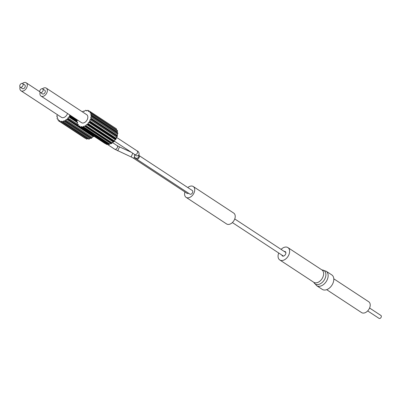 <?xml version="1.0" encoding="UTF-8"?>
<svg xmlns="http://www.w3.org/2000/svg" width="401" height="401" viewBox="0 0 401 401"><rect width="100%" height="100%" fill="white"/><g stroke="black" fill="none" stroke-linecap="round" stroke-linejoin="round"><path stroke-width="0.6" d="M322.294 289.387A8.657 5.759 -56.7 0 0 332.775 283.672A8.657 5.759 123.3 0 0 331.797 274.916L326.143 271.206A8.657 5.759 123.3 0 1 327.121 279.958A8.657 5.759 123.3 0 1 316.645 285.672L322.294 289.387M278.725 253.006A7.398 4.922 -56.7 0 0 279.788 259.968A7.398 4.922 -56.7 0 0 288.745 255.081A7.398 4.922 123.3 0 0 287.908 247.597L321.918 269.933A7.398 4.922 -56.7 0 1 322.755 277.417A7.398 4.922 -56.7 0 1 313.798 282.304L316.64 285.672M281.101 249.387A7.398 4.922 123.3 0 1 287.908 247.597M284.239 251.447A2.596 1.729 123.3 0 1 285.271 251.612A2.596 1.729 123.3 0 1 285.567 254.239A2.596 1.729 -56.7 0 1 282.424 255.953A2.596 1.729 -56.7 0 1 281.863 255.066M57.569 114.796L57.153 115.333A0.952 0.632 123.3 0 0 56.832 115.879A9.303 6.19 -56.7 0 0 56.817 116.37A0.952 0.632 123.3 0 0 57.007 116.641L57.523 116.982M58.2 119.112L57.839 118.987L58.21 119.964A0.952 0.632 123.3 0 0 58.215 120.511A9.303 6.19 -56.7 0 0 58.486 120.776A0.952 0.632 123.3 0 0 59.158 120.586L59.694 120.581L59.864 121.212A0.952 0.632 123.3 0 0 60.035 121.653A9.303 6.19 -56.7 0 0 60.411 121.754A0.952 0.632 123.3 0 0 61.067 121.313L62.02 121.518A0.952 0.632 123.3 0 0 62.195 121.739A0.952 0.632 123.3 0 0 62.34 121.799A9.303 6.19 -56.7 0 0 62.777 121.719A0.952 0.632 123.3 0 0 63.343 121.082L64.431 120.841A0.952 0.632 123.3 0 0 64.471 120.871A0.952 0.632 123.3 0 0 64.862 120.932A9.303 6.19 -56.7 0 0 65.303 120.681A0.952 0.632 123.3 0 0 65.704 119.924L66.797 119.262A0.952 0.632 123.3 0 0 67.288 119.152A9.303 6.19 -56.7 0 0 67.679 118.761A0.952 0.632 123.3 0 0 67.874 117.974L68.837 116.977A0.952 0.632 123.3 0 0 69.328 116.676A9.303 6.19 -56.7 0 0 69.624 116.19A0.952 0.632 123.3 0 0 69.589 115.473L69.659 114.886M61.864 121.172L62.02 121.518M58.305 119.297L57.839 118.987A0.952 0.632 123.3 0 1 57.313 118.972A0.952 0.632 123.3 0 1 57.238 118.907A9.303 6.19 -56.7 0 1 57.102 118.506A0.952 0.632 123.3 0 1 57.273 117.919L57.348 116.751M57.418 116.811L57.273 116.716A0.952 0.632 123.3 0 1 57.007 116.641M67.523 113.488A4.762 3.168 123.3 0 1 62.105 117.638A4.762 3.168 123.3 0 1 61.473 117.358L20.972 90.761A4.762 3.168 123.3 0 1 20.05 87.012M22.391 83.448A4.762 3.168 123.3 0 1 25.564 82.521A4.762 3.168 123.3 0 1 26.2 82.806A4.762 3.168 123.3 0 1 26.501 88.08A4.762 3.168 123.3 0 1 21.609 91.042A4.762 3.168 123.3 0 1 20.972 90.761M22.616 83.558L24.777 84.977A2.165 1.439 123.3 0 1 24.912 87.373A2.165 1.439 123.3 0 1 22.687 88.721A2.165 1.439 123.3 0 1 22.401 88.591L20.24 87.172A2.165 1.439 123.3 0 1 20.1 84.776A2.165 1.439 123.3 0 1 22.326 83.428A2.165 1.439 123.3 0 1 22.616 83.558A2.165 1.439 123.3 0 1 22.752 85.954A2.165 1.439 123.3 0 1 20.526 87.303A2.165 1.439 123.3 0 1 20.24 87.172M85.177 138.17A0.952 0.632 123.3 0 1 84.942 138.15L58.486 120.776M61.067 121.313L87.523 138.686A0.952 0.632 123.3 0 1 86.867 139.127A9.303 6.19 123.3 0 1 86.491 139.027L60.035 121.653M63.343 121.082L89.799 138.455A0.952 0.632 123.3 0 1 89.233 139.097A9.303 6.19 123.3 0 1 88.801 139.177A0.952 0.632 123.3 0 1 88.656 139.112A0.952 0.632 123.3 0 1 88.541 139.002M89.799 138.455L90.887 138.215A0.952 0.632 123.3 0 0 90.932 138.25A0.952 0.632 123.3 0 0 91.318 138.305A9.303 6.19 123.3 0 0 91.759 138.054A0.952 0.632 123.3 0 0 92.165 137.297L93.253 136.641A0.952 0.632 123.3 0 0 93.744 136.525A9.303 6.19 123.3 0 0 94.014 136.265M134.816 157.523L133.302 158.014L133.894 158.39A2.165 1.439 123.3 0 1 133.603 158.26L131.147 156.946L132.781 153.237M133.603 158.26L187.041 193.357A2.165 1.439 -56.7 0 0 187.332 193.482A2.165 1.439 -56.7 0 0 188.545 193.222M133.302 158.014A2.165 1.439 -56.7 0 0 134.836 157.553M184.916 191.959A6.491 4.321 -56.7 0 0 186.099 197.352A6.491 4.321 -56.7 0 0 186.966 197.738A6.491 4.321 -56.7 0 0 193.638 193.693A6.491 4.321 -56.7 0 0 193.227 186.5A6.491 4.321 -56.7 0 0 192.36 186.119A6.491 4.321 -56.7 0 0 187.808 187.558M136.23 158.791L136.756 159.147A2.165 1.439 123.3 0 0 139.087 157.593A2.165 1.439 123.3 0 0 138.896 155.443L192.28 190.5A2.165 1.439 123.3 0 1 192.42 192.896A2.165 1.439 123.3 0 1 190.194 194.244A2.165 1.439 123.3 0 1 189.904 194.114L135.909 158.656A2.165 1.439 -56.7 0 0 136.23 158.791L135.909 158.631C135.157 158.46 134.671 157.528 134.45 155.834A2.165 2.135 9.2 0 0 138.551 157.077A2.165 2.135 9.2 0 0 138.721 156.525L139.117 154.084A2.165 2.135 9.2 0 1 135.032 154.646M186.099 197.352L226.595 223.948A6.491 4.321 -56.7 0 0 227.462 224.334A6.491 4.321 -56.7 0 0 234.134 220.289A6.491 4.321 -56.7 0 0 233.723 213.096L193.227 186.5M333.792 278.815L368.714 301.752A6.491 4.321 123.3 0 1 369.446 308.319A6.491 4.321 123.3 0 1 361.587 312.6L326.665 289.667M380.719 315.381A1.729 1.153 123.3 0 1 380.95 315.482A1.729 1.153 123.3 0 1 381.06 317.402A1.729 1.153 123.3 0 1 379.281 318.479A1.729 1.153 123.3 0 1 379.05 318.374L367.682 310.91M87.934 123.498L88.701 122.31L115.157 139.688L114.39 140.876A0.952 0.632 -56.7 0 1 114.185 141.458A9.303 6.19 123.3 0 1 113.794 141.849L87.333 124.47A9.303 6.19 -56.7 0 0 87.729 124.079A0.952 0.632 -56.7 0 0 87.934 123.498L114.39 140.876M115.157 139.688A0.952 0.632 -56.7 0 0 115.834 139.373L89.373 121.994A9.303 6.19 -56.7 0 0 89.674 121.513A0.952 0.632 -56.7 0 0 89.709 120.957L116.17 138.33A0.952 0.632 -56.7 0 1 116.13 138.886A9.303 6.19 123.3 0 1 115.834 139.373M116.616 137.042A0.952 0.632 -56.7 0 0 117.237 136.5L90.781 119.122A0.952 0.632 -56.7 0 1 90.16 119.668L116.616 137.042L116.17 138.33M117.348 134.28A0.952 0.632 -56.7 0 0 117.844 133.573L91.388 116.2A0.952 0.632 -56.7 0 1 90.892 116.902L117.348 134.28L117.272 135.513A0.952 0.632 -56.7 0 1 117.408 135.979A9.303 6.19 123.3 0 1 117.237 136.5M117.568 132.766A0.952 0.632 -56.7 0 1 117.668 132.811A0.952 0.632 -56.7 0 1 117.859 133.082A9.303 6.19 123.3 0 1 117.844 133.573M117.267 131.734A0.952 0.632 -56.7 0 0 117.573 130.952L91.117 113.573A0.952 0.632 -56.7 0 1 90.806 114.36L117.267 131.734L117.147 132.47M117.267 130.435A0.952 0.632 -56.7 0 1 117.363 130.48A0.952 0.632 -56.7 0 1 117.438 130.546A9.303 6.19 123.3 0 1 117.573 130.952M116.375 129.713A0.952 0.632 -56.7 0 0 116.465 128.947L90.004 111.568A0.952 0.632 -56.7 0 1 89.919 112.335L116.355 129.819M90.004 111.568A9.303 6.19 -56.7 0 0 89.734 111.303L116.19 128.681A9.303 6.19 123.3 0 1 116.465 128.947M78.22 124.4L77.699 124.36L78.345 125.062A0.952 0.632 -56.7 0 0 78.26 125.829A9.303 6.19 -56.7 0 0 78.531 126.094L104.992 143.473A0.952 0.632 -56.7 0 0 105.227 143.488M106.917 144.45A9.303 6.19 123.3 0 1 106.541 144.35L80.08 126.972A9.303 6.19 -56.7 0 0 80.456 127.072A0.952 0.632 -56.7 0 0 80.952 126.811L107.413 144.19A0.952 0.632 -56.7 0 1 106.917 144.45L80.456 127.072M107.809 143.849L107.413 144.19M108.586 144.325A0.952 0.632 -56.7 0 0 108.701 144.435A0.952 0.632 -56.7 0 0 108.846 144.495L82.39 127.122A9.303 6.19 -56.7 0 0 82.822 127.042A0.952 0.632 -56.7 0 0 83.273 126.616L109.734 143.994A0.952 0.632 -56.7 0 1 109.283 144.415A9.303 6.19 123.3 0 1 108.846 144.495M87.333 124.47A0.952 0.632 -56.7 0 1 86.691 124.521L113.147 141.899L112.155 142.841A0.952 0.632 -56.7 0 1 111.809 143.378A9.303 6.19 123.3 0 1 111.368 143.628A0.952 0.632 -56.7 0 1 110.977 143.568A0.952 0.632 -56.7 0 1 110.831 143.408L109.734 143.994M113.147 141.899A0.952 0.632 -56.7 0 0 113.794 141.849M114.185 141.458L87.729 124.079M90.781 119.122A9.303 6.19 -56.7 0 0 90.947 118.606A0.952 0.632 -56.7 0 0 90.811 118.14L117.272 135.513M117.408 135.979L90.947 118.606M91.388 116.2A9.303 6.19 -56.7 0 0 91.403 115.709A0.952 0.632 -56.7 0 0 91.212 115.438A0.952 0.632 -56.7 0 0 91.112 115.388L90.806 114.36M117.859 133.082L91.403 115.709M91.117 113.573A9.303 6.19 -56.7 0 0 90.982 113.172A0.952 0.632 -56.7 0 0 90.902 113.107A0.952 0.632 -56.7 0 0 90.566 113.037L89.919 112.335M117.438 130.546L90.982 113.172M89.498 111.288L88.185 110.425A9.303 6.19 -56.7 0 0 87.809 110.325A0.952 0.632 -56.7 0 0 87.313 110.586L86.24 110.746A0.952 0.632 -56.7 0 0 86.025 110.34A0.952 0.632 -56.7 0 0 85.874 110.28A9.303 6.19 -56.7 0 0 85.443 110.36A0.952 0.632 -56.7 0 0 84.992 110.781L83.894 111.368A0.952 0.632 -56.7 0 0 83.744 111.207A0.952 0.632 -56.7 0 0 83.358 111.147A9.303 6.19 -56.7 0 0 82.917 111.398A0.952 0.632 -56.7 0 0 82.566 111.934L82.561 111.974M77.619 120.115L77.373 120.495A0.952 0.632 -56.7 0 0 76.877 121.202A9.303 6.19 -56.7 0 0 76.862 121.693A0.952 0.632 -56.7 0 0 77.052 121.964A0.952 0.632 -56.7 0 0 77.152 122.009L77.568 122.285M77.418 122.089L77.152 122.009L77.458 123.042A0.952 0.632 -56.7 0 0 77.147 123.824A9.303 6.19 -56.7 0 0 77.283 124.23A0.952 0.632 -56.7 0 0 77.363 124.295A0.952 0.632 -56.7 0 0 77.699 124.36L78.38 124.811M78.37 124.942L77.453 124.34M109.283 144.415L82.822 127.042M111.368 143.628L84.907 126.25A9.303 6.19 -56.7 0 0 85.348 125.999A0.952 0.632 -56.7 0 0 85.699 125.468L112.155 142.841M111.809 143.378L85.348 125.999M116.13 138.886L89.674 121.513M86.691 124.521L85.699 125.468M110.806 143.408L84.35 126.034A0.952 0.632 -56.7 0 0 84.521 126.195A0.952 0.632 -56.7 0 0 84.907 126.25M84.37 126.029L83.273 126.616M81.949 126.536L82.025 126.656A0.952 0.632 -56.7 0 0 82.245 127.057A0.952 0.632 -56.7 0 0 82.39 127.122M82.025 126.656L80.952 126.811M79.754 125.909L79.934 126.32A0.952 0.632 -56.7 0 0 80.08 126.972M79.934 126.32L79.017 126.029L79.914 126.621M78.531 126.094A0.952 0.632 -56.7 0 0 79.017 126.029M88.571 111.528L88.33 111.082A0.952 0.632 -56.7 0 0 88.185 110.425M89.002 111.518L88.33 111.082L89.248 111.373A0.952 0.632 -56.7 0 1 89.734 111.303M90.115 113.042L90.566 113.037M90.852 115.313L91.112 115.388M90.892 116.902L90.786 118.125M90.16 119.668L89.709 120.957M88.701 122.31A0.952 0.632 -56.7 0 0 89.373 121.994M40.1 92.33A4.762 3.168 -56.7 0 0 41.022 96.085L81.518 122.676A4.762 3.168 -56.7 0 0 82.155 122.962A4.762 3.168 -56.7 0 0 87.047 119.994A4.762 3.168 -56.7 0 0 86.746 114.721L46.25 88.125A4.762 3.168 -56.7 0 0 45.614 87.844A4.762 3.168 -56.7 0 0 42.436 88.766M41.022 96.085A4.762 3.168 -56.7 0 0 41.659 96.365A4.762 3.168 -56.7 0 0 46.551 93.398A4.762 3.168 -56.7 0 0 46.25 88.125M40.285 92.496L42.446 93.914A2.165 1.439 -56.7 0 0 42.737 94.04A2.165 1.439 -56.7 0 0 44.962 92.691A2.165 1.439 -56.7 0 0 44.822 90.295L42.661 88.877A2.165 1.439 -56.7 0 0 42.376 88.746A2.165 1.439 -56.7 0 0 40.15 90.095A2.165 1.439 -56.7 0 0 40.285 92.496A2.165 1.439 -56.7 0 0 40.576 92.621A2.165 1.439 -56.7 0 0 42.802 91.273A2.165 1.439 -56.7 0 0 42.661 88.877M69.624 116.19L76.957 121.007M69.328 116.676L76.862 121.623M67.679 118.761L78.225 125.688M67.288 119.152L93.744 136.525M65.303 120.681L91.759 138.054M64.862 120.932L91.318 138.305M62.777 121.719L89.233 139.097M62.34 121.799L88.801 139.177M60.411 121.754L86.867 139.127M69.589 115.473L77.313 120.546M68.837 116.977L77.583 122.721M67.874 117.974L77.248 124.13M66.797 119.262L93.253 136.641M65.704 119.924L92.165 137.297M64.521 120.901L90.887 138.215M59.158 120.586L59.884 121.062M321.963 269.958A8.025 5.343 123.3 0 1 324.94 278.69A8.025 5.343 123.3 0 1 319.106 284.309A8.025 5.343 123.3 0 1 313.833 282.329M112.295 142.45L117.052 145.573A2.165 1.439 123.3 0 1 117.298 147.763A2.165 1.439 123.3 0 1 114.676 149.192L131.147 156.946M117.052 145.573L119.508 146.891L117.714 150.831M135.062 154.651L134.726 154.515A2.165 1.439 -56.7 0 0 137.343 153.087A2.165 1.439 -56.7 0 0 137.097 150.896C138.39 151.362 139.062 152.425 139.117 154.084M321.918 269.933L326.143 271.206M279.788 259.968L313.798 282.304M26.2 82.806L39.819 91.749M107.247 144.315L114.676 149.192M283.457 256.114L232.374 222.565M285.833 252.5L234.75 218.951M369.582 308.013L380.95 315.482M134.45 155.834L134.671 154.475M134.726 154.515L114.34 141.127M137.097 150.896L116.35 137.267M110.977 143.568L84.521 126.195M108.701 144.435L82.245 127.057M78.37 124.957L77.363 124.295M77.573 122.305L77.052 121.964M84.125 111.458L83.744 111.207M86.917 110.927L86.025 110.34M117.363 130.48L90.902 113.107M117.313 132.671L90.852 115.298M117.668 132.811L91.212 115.438M117.252 135.488L90.796 118.11M119.508 146.891L131.277 152.25M64.471 120.871L90.932 138.25M64.27 120.696L90.731 138.069M62.195 121.739L88.656 139.112"/></g></svg>
